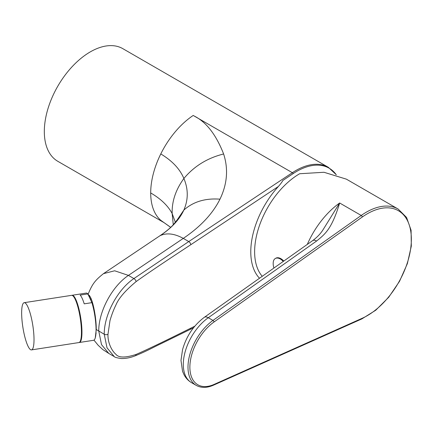 <?xml version="1.0" encoding="UTF-8"?>
<svg xmlns="http://www.w3.org/2000/svg" width="433" height="433" viewBox="0 0 433 433"><rect width="100%" height="100%" fill="white"/><g stroke="black" fill="none" stroke-linecap="round" stroke-linejoin="round"><path stroke-width="0.65" d="M173.276 224.803L172.161 213.529C167.912 205.659 160.757 198.796 150.7 192.945A65.031 37.547 120 0 0 160.784 220.305A65.031 37.547 120 0 0 164.167 222.714L57.789 161.298A65.031 37.547 120 0 1 44.318 131.529A65.031 37.547 -60 0 1 72.706 66.081A65.031 37.547 -60 0 1 122.82 48.658L328.344 167.317A65.031 37.547 120 0 0 292.351 172.697L188.772 241.56L133.911 278.565C117.283 289.704 104.001 315.235 104.239 334.249L107.005 347.807L114.28 356.619L108.797 353.452L101.522 344.641L98.756 331.083C98.513 312.069 111.801 286.538 128.428 275.399L114.653 270.787L103.471 273.656C95.466 280.054 92.272 283.691 87.969 294.689M177.157 219.942L183.825 210.113C188.366 199.71 188.387 189.167 183.884 178.488C179.89 168.984 172.193 160.8 160.784 153.931A65.031 37.547 120 0 1 193.21 115.454L194.217 116.033C206.303 122.057 216.105 134.706 223.623 153.98C228.472 168.978 227.255 184.041 219.975 199.169C212.792 213.631 200.56 226.703 183.283 238.394L128.428 275.399L133.911 278.565A2.652 1.239 -128.1 0 1 136.119 281.596C125.37 290.516 118.62 298.353 115.876 305.103C113.646 309.611 111.682 314.769 109.987 320.582L107.99 334.249C107.573 341.897 111.335 350.438 115.892 354.297C118.637 357.869 125.375 357.912 136.119 354.427C146.008 350.156 164.231 341.404 190.791 328.165L194.801 326.206M160.784 220.305L170.667 227.379M259.508 278.246A66.357 38.315 -60 0 1 278.408 186.471C280.741 183.771 282.219 181.773 282.841 180.474L293.309 173.514A64.674 37.341 -60 0 1 336.262 174.753M219.975 199.169C205.237 198.07 193.188 201.718 183.825 210.113C179.533 219.477 171.652 227.985 160.199 235.633C166.759 232.635 174.456 233.555 183.283 238.394L188.772 241.56A2.652 1.413 -123.6 0 1 190.791 244.721C164.194 262.176 145.97 274.468 136.119 281.596M159.209 236.239L160.199 235.633M88.088 294.418L90.757 297.877C93.506 303.544 96.353 318.666 96.245 329.508L95.255 337.924M88.164 294.581L89.458 295.539L90.757 297.877M96.115 333.421A22.164 4.682 81.2 0 1 95.974 333.096M90.865 298.126A22.164 4.682 -98.8 0 0 90.67 299.972M93.533 340.3A23.891 5.05 -98.8 0 0 96.061 330.016A23.891 5.05 81.2 0 0 91.91 302.651L87.845 293.893A23.891 5.05 81.2 0 0 86.227 293.087L72.127 295.268A23.891 5.05 81.2 0 1 78.573 307.506A23.891 5.05 81.2 0 1 81.961 332.198A23.891 5.05 -98.8 0 1 79.428 342.481L93.533 340.3M91.91 302.651L84.218 303.842A23.891 5.05 81.2 0 0 80.154 295.084L87.845 293.893M24.183 302.683L71.613 295.344A23.891 5.05 -98.8 0 1 78.064 307.587A23.891 5.05 -98.8 0 1 81.447 332.279A23.891 5.05 81.2 0 1 78.92 342.563L31.485 349.902A23.891 5.05 81.2 0 1 25.038 337.659A23.891 5.05 81.2 0 1 21.65 312.967A23.891 5.05 -98.8 0 1 24.183 302.683A23.891 5.05 -98.8 0 1 30.629 314.921A23.891 5.05 -98.8 0 1 34.018 339.613A23.891 5.05 81.2 0 1 31.485 349.902M283.783 261.056A10.089 5.824 -120 0 0 275.859 258.192L275.296 258.517A10.089 5.824 -120 0 0 273.245 262.322A13.531 13.531 0 0 0 273.943 268.022M283.263 261.424A10.089 5.824 -120 0 0 275.296 258.517M362.28 318.233A62.379 36.015 120 0 0 411.35 239.292A62.379 36.015 120 0 0 362.28 217.014L214.026 321.99A38.488 22.224 120 0 0 189.876 367.162A38.488 22.224 120 0 0 214.026 384.444L362.28 318.233A1.326 0.85 65.9 0 1 361.885 318.899L375.725 310.245L388.682 297.298L399.556 281.271L407.35 263.659L411.318 246.101L411.074 230.221L406.582 217.458L398.154 209.047L346.378 179.154L323.987 172.274L299.674 173.736A63.705 36.778 120 0 0 259.935 224.197A63.705 36.778 120 0 0 262.246 276.303M322.883 229.999L339.651 202.996L361.236 215.461L212.982 320.431A39.814 22.987 120 0 0 189.573 355.52A39.814 22.987 120 0 0 196.241 385.386C201.231 388.114 207.028 388.022 213.631 385.11L361.885 318.899M322.888 229.988C320.442 233.836 317.021 237.387 312.621 240.64L312.621 240.64A7.962 4.049 54.7 0 1 316.588 241.04C324.88 234.237 331.705 229.371 339.651 202.996A63.705 36.778 -60 0 0 307.3 244.407M160.784 153.931A65.031 37.547 120 0 0 150.7 192.945M194.217 116.033L292.351 172.697A2.652 1.413 -123.6 0 1 293.309 173.514M170.245 227.011L164.167 222.714A65.031 37.547 120 0 0 164.242 222.757M223.623 153.98C207.412 158.007 194.163 166.175 183.884 178.488C175.695 189.784 171.787 201.464 172.161 213.529L175.387 222.41M278.408 186.471L190.791 244.721M190.791 328.165A2.652 1.645 63.9 0 1 190.082 329.47L193.519 327.786M96.245 329.508L104.239 334.249A2.652 1.532 180 0 0 107.99 334.249M136.119 354.427A2.652 1.775 69.6 0 1 135.166 355.829L135.166 355.829C147.772 350.676 152.811 347.52 161.163 343.634L190.082 329.47M398.154 209.047A63.705 36.778 120 0 0 366.302 212.202A63.705 36.778 120 0 0 361.236 215.461A1.326 0.677 -125.3 0 1 362.28 217.014M214.026 384.444A1.326 0.85 65.9 0 1 213.631 385.11M214.026 321.99A1.326 0.677 -125.3 0 0 212.982 320.431L208.289 317.725L316.588 241.04M196.241 385.386L191.554 382.68A39.814 22.987 -60 0 1 184.88 352.814A39.814 22.987 -60 0 1 208.289 317.725A7.962 4.049 54.7 0 0 204.322 317.319L312.621 240.64M328.344 167.317L336.322 174.775M159.328 236.158L103.698 273.499M93.966 340.138L98.188 345.312L102.783 349.561L108.975 353.555M114.28 356.619C114.691 357.295 117.105 357.939 121.521 358.556C125.96 358.578 130.512 357.674 135.166 355.829M91.996 302.938L92.527 302.856M159.317 236.164C164.881 232.472 169.4 228.83 172.864 225.23L177.178 219.91M191.554 382.68C188.393 380.818 185.93 378.247 184.155 374.967L182.558 371.341L180.983 360.408L182.564 349.599C186.45 336.062 193.703 325.302 204.322 317.319"/></g></svg>
